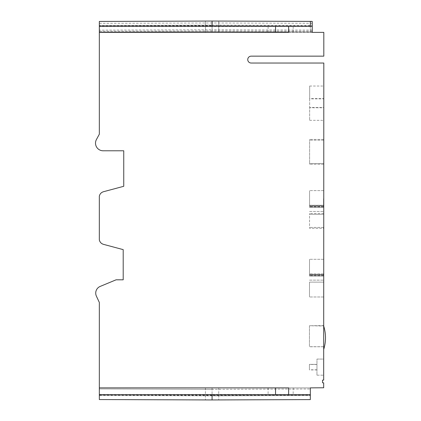 <?xml version="1.0" encoding="UTF-8"?>
<svg xmlns="http://www.w3.org/2000/svg" width="421" height="421" viewBox="0 0 421 421"><rect width="100%" height="100%" fill="white"/><g stroke="black" fill="none" stroke-linecap="round" stroke-linejoin="round"><path stroke-width="0.32" stroke-dasharray="2.1 1.58" d="M323.681 267.351C323.681 256.963 323.681 256.963 323.681 267.351C323.681 256.963 323.681 256.963 323.681 267.351L323.681 274.681L309.503 274.671L309.514 259.289L309.498 276.071L309.503 274.676L323.681 274.692L323.681 267.351M309.556 214.305L323.681 214.315L309.556 214.305L323.681 214.315L323.681 213.458L323.681 228.308L323.681 213.458L323.681 227.451L323.681 214.315L309.556 214.3L309.556 213.447L309.546 228.293L309.556 214.3M323.686 198.67L323.812 63.034L251.19 63.034A3.442 3.442 0 0 1 247.748 59.593A3.442 3.442 0 0 1 251.19 56.151L323.812 56.151L323.812 32.375L312.235 32.375L312.235 25.823L212.079 25.47L99.356 25.865L99.356 25.555L99.403 32.054L99.356 25.865M309.572 198.659L309.561 207.39L309.572 198.659M312.235 25.823L312.235 32.012L212.079 31.659L99.403 32.054L212.079 31.659L99.403 32.054L212.079 31.659L212.079 29.749L99.388 30.144M312.235 26.397L312.235 32.375L312.235 21.408L218.731 21.082L312.235 21.408L218.731 21.082L312.235 21.408L218.731 21.082L312.235 21.408L312.235 32.375L312.235 21.408L312.235 32.375L312.235 21.408L312.235 32.375L312.235 26.397L99.33 26.397L99.33 32.375L212.079 32.375L99.33 32.375L99.33 21.45L99.33 134.21L96.535 139.34A7.631 7.631 0 0 0 103.145 150.786L123.748 150.786L123.748 186.292L103.461 191.729C101.24 192.429 99.861 193.913 99.324 196.175L99.324 239.896C99.861 242.159 101.24 243.643 103.461 244.343L123.2 249.632L123.2 279.807L116.101 279.807L100.198 286.412A7.252 7.252 0 0 0 96.404 296.173L99.33 302.436L99.33 399.555L212.079 399.945L310.33 399.603L310.33 387.883L323.681 387.762L323.681 382.863L322.539 382.805L322.539 380.131L323.681 380.074L323.681 325.733L309.456 325.717L309.435 346.704L309.456 325.738L323.681 326.012L323.696 190.618L323.681 206.001L323.681 205.369L309.561 205.359M323.681 228.308L323.681 227.451L323.681 228.308L309.546 228.293L323.681 228.308M323.681 276.087L323.681 259.299L323.681 274.887L309.503 274.871L309.514 259.289L309.498 276.018L323.681 276.087L323.681 274.887L309.503 274.866L309.498 276.097L323.681 276.108M323.681 282.138L323.681 296.989L323.681 282.138L323.681 296.989L323.681 282.138L309.493 282.128L309.482 296.973L309.493 282.128L309.482 296.973L309.493 282.128L323.681 282.138M323.681 207.427L323.681 206.911L323.681 207.406L309.561 207.337L323.681 207.427M323.681 206.011L323.681 206.911L323.681 206.001L309.561 205.995L323.681 206.001M99.403 388.936L99.33 399.555L212.079 399.95L310.33 399.608L218.731 399.918L310.33 399.603L218.731 399.918L310.33 399.603L218.731 399.918L310.33 399.603L310.33 387.883L310.33 394.603L99.33 394.603L99.33 387.883L99.33 399.55L99.403 388.936L212.079 389.33L310.33 388.988L212.079 389.33L99.403 388.936L212.079 389.325M99.356 395.119L212.079 395.514L310.33 395.172M323.681 349.488A39.048 39.048 0 0 0 323.681 326.012L323.681 349.488L323.681 326.012M99.33 32.375L99.33 21.45L205.427 21.082L99.33 21.45L205.427 21.082L99.33 21.45L205.427 21.082L99.33 21.45L99.33 32.375L288.632 32.375M312.235 21.408L212.079 21.055L99.33 21.45M99.33 387.883L310.33 387.883L99.33 387.883L99.33 399.55L99.33 387.883L288.632 387.883M268.109 387.883L268.109 394.603M293.158 387.883L293.158 394.603M310.33 399.603L310.33 387.883L218.731 387.883L310.33 387.883L218.731 387.883L310.33 387.883L218.731 387.883L310.33 387.883L310.33 394.603M312.235 31.249L212.079 30.896L212.079 31.659L312.235 32.012L312.235 21.397M312.235 32.375L212.079 32.375L310.33 32.375L310.33 21.397L310.33 32.375L310.33 21.397L310.33 32.375L310.33 21.397L310.33 32.375L310.33 26.397L310.33 32.375L312.235 32.375M323.775 98.603L323.76 120.338L323.77 107.513L309.651 107.497L309.64 120.322L309.672 86.026L309.661 98.851L323.775 98.861L323.76 120.338L323.77 107.771L309.651 107.755L309.64 120.322L309.672 86.026L309.661 98.593L323.775 98.603L323.791 86.037L323.775 98.603M323.717 163.48L323.738 139.43L323.717 163.48L309.603 163.469L309.624 139.414L309.603 164.232L309.603 163.469L323.717 163.48M323.681 359.076L323.681 375.179L323.681 359.076L316.971 359.071L316.955 375.174L316.971 359.066L323.681 359.076M323.681 346.778L309.435 346.762M212.079 395.514L212.079 395.829L99.356 395.435L212.079 395.829L310.33 395.487L212.079 395.829L212.079 395.066L310.33 394.724M212.079 25.47L212.079 25.16L312.235 25.513L212.079 25.16L99.356 25.555L212.079 25.16L212.079 25.923L99.361 26.318M205.427 387.883L205.427 399.918L205.427 387.883M218.731 387.883L218.731 399.918L218.731 387.883M218.731 32.375L218.731 21.082L218.731 32.375M293.158 32.375L293.158 26.397M268.109 32.375L268.109 26.397M205.427 32.375L205.427 21.082L205.427 32.375M323.681 325.612L309.456 325.738M323.681 346.72L309.435 346.704L323.681 346.715M323.681 213.458L309.556 213.447M323.681 296.989L309.482 296.973L323.681 296.989M309.561 205.253L309.577 190.608L309.561 207.343L309.561 205.253L323.681 205.264L309.561 205.253M323.717 164.243L309.603 164.232L323.717 164.243M323.738 139.43L309.624 139.414L323.738 139.43M316.955 375.174L323.681 375.179L316.955 375.174M316.96 369.933L316.966 364.381L316.96 369.933L309.414 369.922L309.419 364.37L309.414 369.922M316.966 364.454L309.419 364.444M316.966 364.381L309.419 364.375L316.966 364.375M316.96 369.796L309.414 369.785M316.96 369.864L309.414 369.859M316.96 369.822L309.414 369.817M316.966 364.481L309.419 364.475M323.681 274.05L309.503 274.039L323.681 274.045M212.079 387.883L212.079 394.603L212.079 387.883M99.361 394.672L212.079 395.066M312.235 23.308L212.079 22.96L212.079 21.05M312.235 30.102L212.079 29.749M312.235 26.276L212.079 25.923M212.079 22.96L99.34 23.35M212.079 30.896L99.398 31.291M212.079 32.375L212.079 26.397L212.079 32.375M323.681 227.451L309.546 227.435L323.681 227.451M323.681 206.911L309.561 206.895L323.681 206.911M323.681 205.364L309.561 205.353M323.681 275.592L309.498 275.576L323.681 275.592M323.681 273.95L309.503 273.934L323.681 273.945M323.681 275.05L309.503 275.034M323.681 206.195L309.561 206.185L323.681 206.206M323.681 206.369L309.561 206.353L323.681 206.358M323.738 140.193L309.624 140.177L323.738 140.193M323.681 259.299L309.514 259.289L323.681 259.299M323.696 190.618L309.577 190.608L323.696 190.618M309.556 211.458L323.681 211.468L309.556 211.458M309.498 280.139L323.681 280.149L309.498 280.139M309.64 120.327L323.76 120.338M309.672 86.026L323.791 86.037"/><path stroke-width="0.63" d="M323.686 198.67L323.681 205.369M99.33 21.45L99.33 134.21L96.535 139.34A7.631 7.631 0 0 0 103.145 150.786L123.748 150.786L123.748 186.292L103.461 191.729C101.24 192.429 99.861 193.913 99.324 196.175L99.324 239.896C99.861 242.159 101.24 243.643 103.461 244.343L123.2 249.632L123.2 279.807L116.101 279.807L100.198 286.412A7.252 7.252 0 0 0 96.404 296.173L99.33 302.436L99.33 387.883L288.632 387.883L288.632 394.603L310.33 394.603L310.33 387.883L323.681 387.762L323.681 382.863L322.539 382.805L322.539 380.131L323.681 380.074L323.812 63.034L251.19 63.034A3.442 3.442 0 0 1 247.748 59.593A3.442 3.442 0 0 1 251.19 56.151L323.812 56.151L323.812 32.375L312.235 32.375L312.235 21.408L212.079 21.055L99.33 21.445L212.079 21.055L99.33 21.445L99.33 32.375L288.632 32.375L288.632 26.397L312.235 26.397M323.681 228.308L323.681 227.451L323.681 228.308M323.681 349.488A39.048 39.048 0 0 0 323.681 326.012M99.33 32.375L99.33 26.397L288.632 26.397M99.33 387.883L99.33 399.55L99.33 387.883L99.33 399.55L99.33 387.883L99.33 394.603L288.632 394.603M275.545 387.883L275.545 394.603M212.079 26.397L212.079 21.055L312.235 21.408M310.33 394.603L310.33 399.603L212.079 399.945L99.33 399.55M275.545 32.375L275.545 26.397M212.079 394.603L212.079 399.945M310.33 26.397L310.33 21.397M312.235 21.397L212.079 21.05"/></g></svg>
